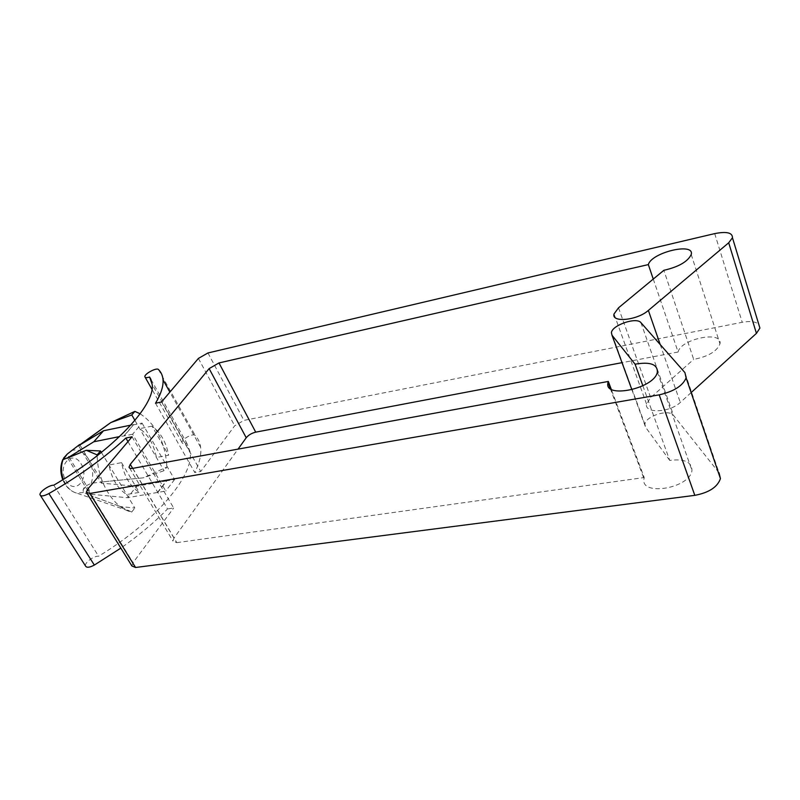 <?xml version="1.0" encoding="UTF-8"?>
<svg xmlns="http://www.w3.org/2000/svg" width="800" height="800" viewBox="0 0 800 800"><rect width="100%" height="100%" fill="white"/><g stroke="black" fill="none" stroke-linecap="round" stroke-linejoin="round"><path stroke-width="0.6" stroke-dasharray="4 3" d="M79.87 444.94L102.37 481.89L91.26 483.26L86.76 485.49L84.23 487.36L83.11 489.78L83.42 492.49L90.85 495.63L91.92 494.36L127.5 497.73L136.61 486.31L101.33 483.13L102.37 481.89L143.41 477.82L164.06 470.67L166.95 466.97L143.41 477.82M134.92 420.38L164.06 470.67M152 426.14L139.71 428.64C148.29 434.78 153.86 444.39 156.41 457.47L168.66 455.19L152 426.14C160.54 432.34 166.1 442.03 168.66 455.19M142.03 477.97L102.37 481.89M140.12 413.78C156.34 424.66 165.28 442.39 166.95 466.97M124.13 435.67L133.65 424.54L124.27 435.92L119.54 436.59M119.46 506.2L90.85 495.63L120.47 506.57L131.69 512.06C114.05 508.44 97.6 482.27 97.16 455.75M66.26 455.17L64.26 457.39M67.59 457.95L90.85 495.63M101.38 452.41L134.84 508.03L120.47 506.57M121.54 462.65L139.26 492.4L126.72 494.52C117.66 488.7 111.74 478.86 108.95 465L121.54 462.65C124.34 476.6 130.25 486.52 139.26 492.4M78.54 445.74L101.33 483.13M133.65 424.54L130.77 425.14M142.06 423.08L174.61 479.49L166.39 480.91L157.49 492.45L165.77 491.06L132.6 434.24L142.06 423.08L133.8 424.79M166.39 480.91L136.61 486.31M131.69 512.06L134.84 508.03M69.09 457.34L91.92 494.36M157.49 492.45L127.5 497.73M132.6 434.24L124.27 435.92M157.63 492.68L166.53 481.14M155.52 403.24L194.78 472.54L200.77 471.49L234.69 425.8L243.92 420.38L742.22 322.29C750.09 320.89 755.6 321.55 758.75 324.27M161.56 401.94L200.77 471.49M151.02 379.54L186.84 443.19C183.98 444.02 182.38 443.81 182.04 442.57C181.23 439.37 193.28 432.87 195.19 435.46C198.17 438.63 199.98 442.56 200.61 447.23C201.55 454.25 199.6 462.69 194.78 472.54M85.46 565.89C84.43 562.7 94.06 555.64 98.6 556.22C156.39 521.24 194.63 474.45 190.03 451.65L186.84 443.19M53.79 485.2L98.6 556.22M127.97 441.62L167.54 508.95C154.61 522.28 139.05 535.33 120.84 548.11M132.06 436.79L173.67 507.99L167.54 508.95M132.82 468.35L176.83 542.66L172.94 541.07L173.98 538.11L238.05 449.11M131.88 565.95L133.06 562.69L173.67 507.99M653.26 279.07L678.1 352.03C680.61 338.86 723 330.26 719.98 343.8C716.92 351.42 708.15 356.61 693.68 359.36L663.85 270.31M642.87 385.79L669.73 460.43C684.36 458.58 691.78 461.92 691.97 470.44C690.06 488.42 639.99 496.65 643.99 478.71L644.22 477.55L611.21 389.17M691.13 392.6L680.28 402.45C669.75 412.69 644.3 413.7 646.56 404.08L650.68 397.63L693.68 359.36M678.1 352.03L622.01 362.66M176.83 542.66L644.22 477.55M669.73 460.43L645.59 427.25L644.89 424.4C645.29 416.15 669 408.63 673.53 415.39L719.03 472.79L684.92 372.61M174.61 479.49L165.77 491.06M83.11 489.78L86.76 485.49M81.06 463.78C90.16 478.22 75.3 495.74 66.03 480.92C56.68 465.99 72.19 448.87 81.06 463.78M71.19 450.58C77.75 448.63 83.49 451.4 88.43 458.87C92.87 466.83 93.82 474.96 91.26 483.26M83.42 492.49L76.71 493.12C70.82 491.58 66.37 487 63.35 479.37M158.43 369.51L195.19 435.46M132.67 468.37L173.98 538.11M207.95 352.96L243.92 420.38M198.4 358.42L234.69 425.8M87.7 489.19L133.06 562.69M640.94 322.67L673.53 415.39M631.92 389.81L645.59 427.25M660.21 344.55L680.28 402.45M618.5 307.83L650.68 397.63M714.7 233.61L742.22 322.29M62.78 479.72C65.71 486.8 70.36 491.26 76.71 493.12L130.11 511.43M62.77 459.6L63.17 458.72M200.61 447.23L169.87 392.13M182.04 442.57L151.99 389.36M145.21 377.35L144.86 376.74M40.5 495.58L40 494.79M129.62 468.08L172.94 541.07M86.87 493.19L86.29 492.25M691.22 254.53L719.98 343.8M610.28 388.54L643.99 478.71M657.36 372.06L691.97 470.44M644.89 424.4L611.41 332.64M646.56 404.08L614.02 313.97M190.03 451.65L152.2 384.51"/><path stroke-width="1.2" d="M131.78 414.96L134.87 411.39L110.81 422.57L131.78 414.96L134.92 420.38M110.81 422.57L79.87 444.94M79.62 444.53L67.34 453.99L63.05 459.63L85.64 450.56L67.59 457.95L93.81 441.77L103.54 430.75L78.54 445.74L109.74 423.31M134.87 411.39L140.12 413.78M97.16 455.75L97.14 454.87L100.52 450.98L86.29 450.3L97.14 454.87M86.29 450.3L85.64 450.56M100.52 450.98L101.38 452.41M130.77 425.14L103.54 430.75M68.7 456.71L69.09 457.34M119.54 436.59L93.81 441.77M642.87 385.79L635.09 364.19L611.99 335.21L611.41 332.64C612.19 325.07 636.62 316.75 640.94 322.67L684.92 372.61L686.12 377.89C682.74 385.88 673.76 391.54 659.19 394.85L89.85 493.46L86.29 492.25L87.7 489.19L132.06 436.79L125.87 438.03C105 457.47 79.35 475.98 48.91 493.55C43.84 496.18 40.87 496.6 40 494.79C39.21 491.93 49.32 484.92 53.79 485.2C113.94 449.87 155.26 404.95 152.2 384.51L149.6 377.02C146.69 377.94 145.11 377.85 144.86 376.74C144.28 373.88 156.7 367.28 158.43 369.51C161.18 372.22 162.72 375.67 163.04 379.88C163.49 386.21 160.99 393.99 155.52 403.24L161.56 401.94L198.4 358.42L207.95 352.96L714.7 233.61C726.62 231.27 732.54 232.66 732.46 237.76L728.7 242.78L648.37 310.42C637.21 320.42 611.28 322.89 614.02 313.97L618.5 307.83L663.85 270.31C678.66 266.91 687.79 261.65 691.22 254.53C694.83 242.04 651.44 252.48 648.34 264.6L218.97 362.94L255.72 432.15C251.7 433.14 248.53 435.01 246.23 437.76L238.05 449.11M149.6 377.02L151.02 379.54M120.84 548.11L94.34 565.07C89.45 567.64 86.49 567.92 85.46 565.89L40.5 495.58M125.87 438.03L127.97 441.62M611.21 389.17L608.32 381.45L132.82 468.35C130.5 468.73 129.24 468.31 129.04 467.11L130.29 464.34L132.67 468.37M719.03 472.79L720.44 478.61C717.49 487.09 708.94 492.67 694.81 495.35L135.56 567.49L131.88 565.95L86.87 493.19M130.29 464.34L209.13 368.6L218.97 362.94M653.26 279.07L648.34 264.6M635.09 364.19C650.1 361.61 657.52 364.23 657.36 372.06C654.63 388.74 603.12 399.27 608.03 382.52L608.32 381.45M758.75 324.27L759.91 328.09L756.43 333.37L691.13 392.6M622.01 362.66L255.72 432.15M63.35 479.37C60.97 472.43 60.87 465.85 63.05 459.63M63.55 458.2L67.34 453.99M48.91 493.55L94.34 565.07M89.85 493.46L135.56 567.49M209.13 368.6L246.23 437.76M611.99 335.21L631.92 389.81M648.37 310.42L660.21 344.55M728.7 242.78L756.43 333.37M659.19 394.85L694.81 495.35M62.78 479.72C60.19 472.76 60.19 466.05 62.77 459.6M169.87 392.13L163.04 379.88M151.99 389.36L145.21 377.35M129.04 467.11L129.62 468.08M608.03 382.52L610.28 388.54M759.91 328.09L732.46 237.76M720.44 478.61L686.12 377.89"/></g></svg>

